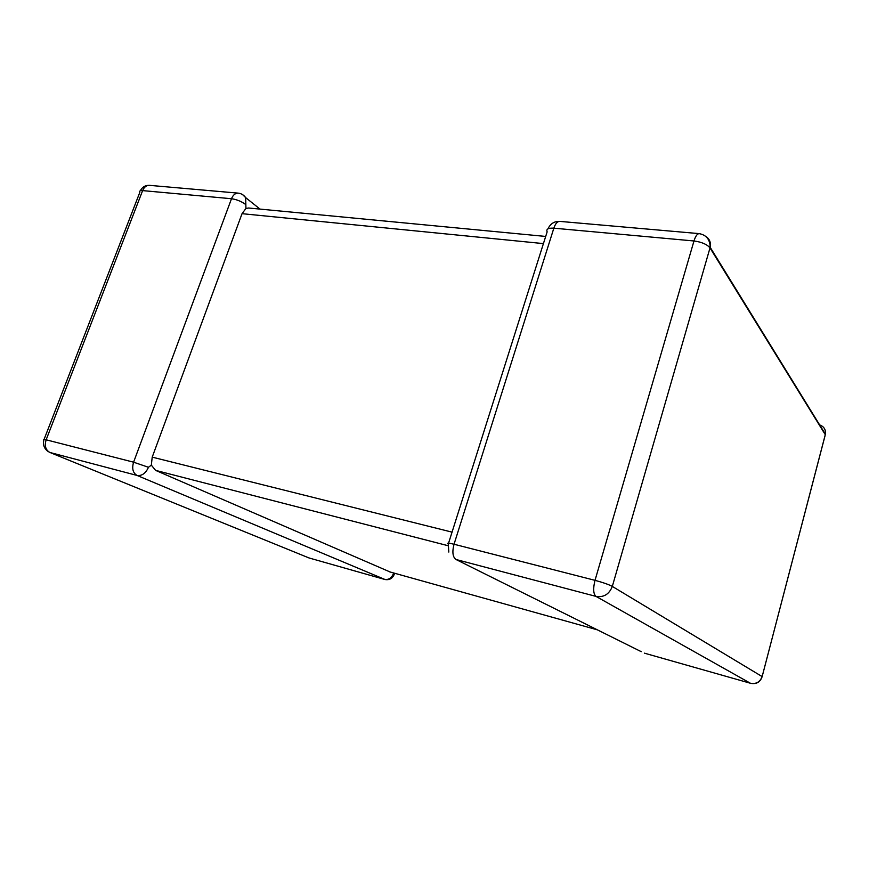 <?xml version="1.0" encoding="UTF-8"?>
<svg xmlns="http://www.w3.org/2000/svg" width="869" height="869" viewBox="0 0 869 869"><rect width="100%" height="100%" fill="white"/><g stroke="black" fill="none" stroke-linecap="round" stroke-linejoin="round"><path stroke-width="1.3" d="M390.127 571.987L155.584 470.368L151.325 465.132L152.216 457.137L242.038 213.676L245.938 208.462L248.599 208.006L545.699 236.444M151.325 465.132L148.469 467.283C145.72 473.333 141.929 476.049 137.074 475.452L49.935 452.488L309.038 557.963L384.478 579.373C388.573 580.036 391.582 578.091 393.483 573.54L393.375 572.899M260.016 209.092L245.677 197.643L245.938 208.462M644.385 653.151L750.403 683.251L596.004 596.395L455.964 559.484L641.246 651.674M393.309 574.04L394.385 573.985C392.701 578.385 389.594 580.242 385.097 579.536L137.074 475.452C132.903 472.986 131.74 468.565 133.587 462.189L231.502 198.729L142.625 190.604L46.144 439.801L133.587 462.189L148.469 467.283M394.624 573.247L394.385 573.985L393.483 573.54M152.216 457.137L452.043 532.143M543.429 243.602L242.038 213.676M448.817 552.065L448.285 544.048C446.568 542.821 448.48 542.886 454.042 544.244L595.015 580.34L693.983 240.974L553.846 228.178L454.042 544.244C452.043 551.913 452.684 556.996 455.964 559.484M750.925 683.382C756.617 684.305 760.353 682.046 762.146 676.582L825.278 434.674L710.006 247.915L612.308 586.412L762.102 676.56C760.06 682.046 756.16 684.283 750.403 683.251L750.74 683.338M389.518 571.824L597.361 629.84M448.002 545.689L155.584 470.368M242.636 194.667L245.677 197.643C243.754 194.949 241.224 193.439 238.095 193.124L149.327 185.336C146.361 185.347 144.124 187.107 142.625 190.604C140.137 190.43 139.203 191.006 139.833 192.321L44.091 439.366M47.838 451.304L49.935 452.488C45.612 450.055 44.352 445.83 46.144 439.801C43.711 439.193 42.972 439.193 43.928 439.812C42.733 444.493 44.037 448.328 47.838 451.304M309.603 558.126L308.017 557.55M238.095 193.124C235.217 193.168 233.022 195.025 231.502 198.729C236.596 199.457 241.256 201.336 245.482 204.345M596.004 596.395C603.781 597.579 609.223 594.255 612.308 586.412C608.68 584.489 602.912 582.469 595.015 580.34C592.962 588.585 593.299 593.94 596.004 596.395M448.556 543.179L547.144 231.849C546.014 229.112 548.252 227.884 553.846 228.178C555.345 223.767 557.257 221.497 559.571 221.367C554.259 221.237 550.392 223.735 547.981 228.84M825.018 435.836L762.07 676.897M693.983 240.974C701.739 242.027 707.084 244.341 710.006 247.915L710.169 247.296C710.027 239.529 706.356 234.967 699.132 233.62C697.166 233.815 695.45 236.259 693.983 240.974M705.878 236.509C709.636 238.997 711.059 242.592 710.169 247.296L825.387 434.228C825.941 429.46 823.855 426.288 819.13 424.724M149.327 185.336C145.21 185.227 142.234 187.031 140.376 190.745M699.132 233.62L559.571 221.367"/></g></svg>
